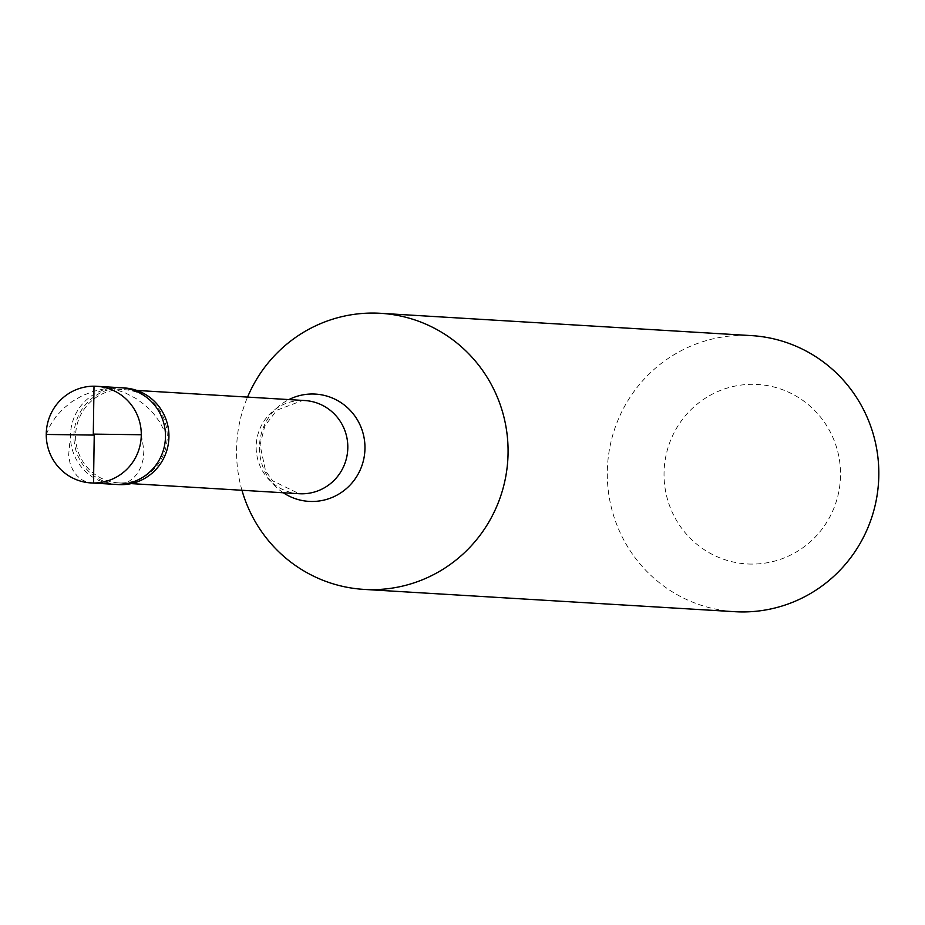 <?xml version="1.0" encoding="UTF-8"?>
<svg xmlns="http://www.w3.org/2000/svg" width="925" height="925" viewBox="0 0 925 925"><rect width="100%" height="100%" fill="white"/><g stroke="black" fill="none" stroke-linecap="round" stroke-linejoin="round"><path stroke-width="0.69" stroke-dasharray="4.62 3.47" d="M118.215 387.656A48.401 47.51 93.4 0 0 70.473 434.553A48.401 47.51 93.4 0 0 115.058 484.376A48.401 47.51 93.4 0 1 70.473 434.553A48.401 47.51 93.4 0 1 118.215 387.656A48.401 47.51 -86.6 0 1 120.874 387.737M118.516 484.584A48.401 47.51 93.4 0 1 73.931 434.762A48.401 47.51 93.4 0 1 121.672 387.864A48.401 47.51 -86.6 0 1 124.332 387.945M124.227 389.679A46.678 45.822 -86.6 0 1 167.217 437.71A46.678 45.822 -86.6 0 1 121.175 482.942A46.678 45.822 93.4 0 1 118.62 482.862A46.678 45.822 93.4 0 1 75.63 434.819A46.678 45.822 93.4 0 1 121.672 389.598A46.678 45.822 -86.6 0 1 124.227 389.679L136.784 390.431M241.957 490.273A138.299 135.755 93.4 0 1 247.565 397.091M734.762 611.691A138.299 135.755 93.4 0 1 607.367 469.357A138.299 135.755 93.4 0 1 743.781 335.359A138.299 135.755 -86.6 0 1 751.366 335.602M751.805 564.088A89.887 88.245 93.4 0 1 664.034 473.924A89.887 88.245 93.4 0 1 752.753 384.314A89.887 88.245 -86.6 0 1 840.524 474.479A89.887 88.245 -86.6 0 1 751.805 564.088M93.517 483L87.505 482.26L81.839 479.774L76.844 475.635L72.809 469.993L69.999 463.067L68.635 455.135L69.999 440.473M46.25 434.449L50.251 425.384L55.962 416.655L63.305 408.619L72.115 401.542L82.175 395.727L93.228 391.379L104.987 388.662L113.058 387.829M94.015 386.199L102.143 386.743L114.11 389.02L125.511 393.009L136.044 398.536L145.433 405.428L153.434 413.417L159.886 422.239L164.65 431.559M141.282 434.75L143.907 450.313L143.236 458.985L141.039 466.778L137.513 473.415L132.911 478.641L127.5 482.283L121.603 484.214M299.191 493.719A46.678 45.822 93.4 0 1 256.19 445.677A46.678 45.822 93.4 0 1 302.232 400.456A46.678 45.822 -86.6 0 1 304.788 400.537L302.66 400.467L276.806 410.191L264.816 425.939L260.041 444.948L265.51 470.721L272.621 480.827L299.191 493.719M283.304 492.759A53.742 52.76 93.4 0 1 259.555 444.567A53.742 52.76 93.4 0 1 288.912 399.577M118.62 482.862L131.188 483.613"/><path stroke-width="1.39" d="M94.246 434.611L93.517 483A48.401 47.51 93.4 0 1 90.858 482.919A48.401 47.51 93.4 0 1 46.273 433.097A48.401 47.51 93.4 0 1 94.015 386.199A48.401 47.51 -86.6 0 1 96.674 386.292L120.874 387.737A48.401 47.51 -86.6 0 0 118.215 387.656M120.874 387.737A48.401 47.51 -86.6 0 1 165.459 437.56A48.401 47.51 -86.6 0 1 117.718 484.457A48.401 47.51 93.4 0 1 115.058 484.376L118.516 484.584A48.401 47.51 93.4 0 0 121.175 484.665A48.401 47.51 -86.6 0 0 168.917 437.768A48.401 47.51 -86.6 0 0 124.332 387.945L120.874 387.737A48.401 47.51 -86.6 0 1 165.459 437.56A48.401 47.51 -86.6 0 1 117.718 484.457A48.401 47.51 93.4 0 1 115.058 484.376L90.858 482.919M93.517 483A48.401 47.51 -86.6 0 0 141.259 436.103A48.401 47.51 -86.6 0 0 96.674 386.292M247.565 397.091A138.299 135.755 93.4 0 1 373.041 313.066A138.299 135.755 -86.6 0 1 380.614 313.309A138.299 135.755 -86.6 0 1 508.01 455.643A138.299 135.755 -86.6 0 1 371.596 589.641A138.299 135.755 93.4 0 1 364.011 589.398A138.299 135.755 93.4 0 1 241.957 490.273M380.614 313.309L751.366 335.602A138.299 135.755 -86.6 0 1 878.75 477.936A138.299 135.755 -86.6 0 1 742.336 611.934A138.299 135.755 93.4 0 1 734.762 611.691L364.011 589.398M93.76 435.085L46.25 434.449M93.286 434.6L94.015 386.199M93.772 434.114L141.282 434.75M136.784 390.431L304.788 400.537A46.678 45.822 -86.6 0 1 347.788 448.567A46.678 45.822 -86.6 0 1 301.747 493.8A46.678 45.822 93.4 0 1 299.191 493.719L131.188 483.613M288.912 399.577A53.742 52.76 93.4 0 1 312.5 394.004A53.742 52.76 -86.6 0 1 364.97 447.908A53.742 52.76 -86.6 0 1 311.933 501.477A53.742 52.76 93.4 0 1 283.304 492.759"/></g></svg>
